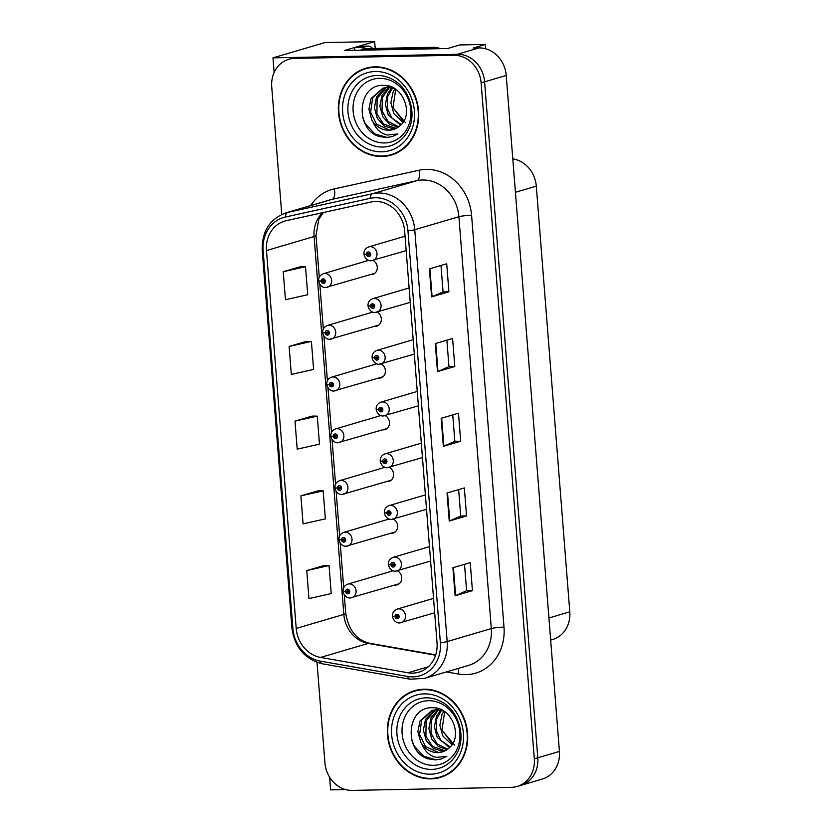 <?xml version="1.0" encoding="UTF-8"?>
<svg xmlns="http://www.w3.org/2000/svg" width="832" height="832" viewBox="0 0 832 832"><rect width="100%" height="100%" fill="white"/><g stroke="black" fill="none" stroke-linecap="round" stroke-linejoin="round"><path stroke-width="1.25" d="M368.014 260.083A7.54 6.625 -106.4 0 0 366.382 261.03M370.375 274.602A7.54 6.625 -106.4 0 0 371.176 274.633A7.54 6.625 -106.4 0 0 372.715 274.404A7.54 6.625 -106.4 0 0 377.291 267.852A7.54 6.625 -106.4 0 0 372.986 260.395M380.224 415.303A7.54 6.625 -106.4 0 0 378.602 416.25M382.595 429.822A7.54 6.625 -106.4 0 0 383.396 429.853A7.54 6.625 -106.4 0 0 384.935 429.624A7.54 6.625 -106.4 0 0 389.501 423.072A7.54 6.625 -106.4 0 0 385.206 415.615M372.081 311.823A7.54 6.625 -106.4 0 0 370.458 312.77M374.452 326.342A7.54 6.625 -106.4 0 0 375.253 326.373A7.54 6.625 -106.4 0 0 376.792 326.144A7.54 6.625 -106.4 0 0 381.358 319.592A7.54 6.625 -106.4 0 0 377.052 312.135M384.301 467.043A7.54 6.625 -106.4 0 0 382.668 467.99M386.662 481.562A7.54 6.625 -106.4 0 0 387.462 481.593A7.54 6.625 -106.4 0 0 389.012 481.364A7.54 6.625 -106.4 0 0 393.578 474.812A7.54 6.625 -106.4 0 0 389.272 467.355M388.367 518.783A7.54 6.625 -106.4 0 0 386.745 519.73M390.738 533.302A7.54 6.625 -106.4 0 0 391.539 533.333A7.54 6.625 -106.4 0 0 393.078 533.094A7.54 6.625 -106.4 0 0 397.644 526.552A7.54 6.625 -106.4 0 0 393.349 519.095M376.158 363.563A7.54 6.625 -106.4 0 0 374.525 364.51M378.518 378.082A7.54 6.625 -106.4 0 0 379.319 378.113A7.54 6.625 -106.4 0 0 380.869 377.884A7.54 6.625 -106.4 0 0 385.434 371.332A7.54 6.625 -106.4 0 0 381.129 363.875M392.444 570.523A7.54 6.625 -106.4 0 0 390.811 571.47M394.805 585.031A7.54 6.625 -106.4 0 0 395.606 585.073A7.54 6.625 -106.4 0 0 397.155 584.834A7.54 6.625 -106.4 0 0 401.721 578.282A7.54 6.625 -106.4 0 0 397.415 570.825M485.618 48.766L485.274 44.46L459.753 44.949L447.626 48.516L344.354 50.523L374.66 41.6L375.201 48.454M317.023 662.386L324.938 762.871A28.278 24.835 -106.4 0 0 352.165 790.4L511.503 787.311A28.278 24.835 -106.4 0 0 517.286 786.427L542.391 779.033A28.278 24.835 -106.4 0 0 559.426 751.421L506.23 75.442A28.278 24.835 -106.4 0 0 478.993 47.913L473.158 48.027L485.274 44.46M559.426 751.421L537.784 757.796A28.278 24.835 -106.4 0 1 520.749 785.408A28.278 24.835 -106.4 0 0 537.784 757.796L484.588 81.817A28.278 24.835 -106.4 0 0 457.35 54.288L272.99 57.855L324.938 42.567L374.66 41.6M329.607 777.161L330.606 789.87L345.623 789.578M272.99 57.855L274.144 72.457M512.793 158.86A28.278 24.835 73.6 0 1 536.297 186.15L569.795 611.832A28.278 24.835 73.6 0 1 552.76 639.454L550.67 640.068M402.106 120.193L401.502 120.203M375.014 66.841A45.25 39.728 -106.4 0 0 365.758 68.255A45.25 39.728 -106.4 0 0 339.186 117.707A45.25 39.728 -106.4 0 0 382.065 156.499A45.25 39.728 -106.4 0 0 391.31 155.074A45.25 39.728 -106.4 0 0 417.882 105.633A45.25 39.728 -106.4 0 0 375.014 66.841M367.505 67.798A45.25 39.728 -106.4 0 0 363.303 69.586M423.987 689.208A45.25 39.728 -106.4 0 0 414.742 690.622A45.25 39.728 -106.4 0 0 388.17 740.074A45.25 39.728 -106.4 0 0 431.049 778.866A45.25 39.728 -106.4 0 0 440.294 777.442A45.25 39.728 -106.4 0 0 466.866 728A45.25 39.728 -106.4 0 0 423.987 689.208M416.489 690.165A45.25 39.728 -106.4 0 0 412.287 691.954M375.565 201.49A30.17 26.489 73.6 0 1 404.612 230.859L437.029 642.72A30.17 26.489 73.6 0 1 418.85 672.183A30.17 26.489 73.6 0 1 408.013 672.766L320.58 657.436A30.17 26.489 73.6 0 1 296.213 628.43L266.469 250.557A30.17 26.489 73.6 0 1 284.648 221.104A30.17 26.489 73.6 0 1 286.208 220.698L370.968 202.041A30.17 26.489 73.6 0 1 375.565 201.49M375.274 197.756A33.935 29.796 -106.4 0 0 370.094 198.37L285.345 217.027A33.935 29.796 -106.4 0 0 263.13 250.619L292.874 628.493A33.935 29.796 -106.4 0 0 320.299 661.128L407.722 676.447A33.935 29.796 -106.4 0 0 440.367 642.658L407.95 230.797A33.935 29.796 -106.4 0 0 375.274 197.756M517.286 786.427A28.278 24.835 -106.4 0 0 534.321 758.815L537.784 757.796L484.588 81.817A28.278 24.835 -106.4 0 0 457.35 54.288L298.022 57.366A28.278 24.835 -106.4 0 0 292.24 58.261L288.777 59.28A28.278 24.835 -106.4 0 0 271.731 86.892L281.767 214.427M472.43 590.658L466.596 590.772L455.614 595.577A7.54 0.842 175.5 0 1 455.114 595.754L472.43 590.658L470.226 562.64L452.91 567.736L455.114 595.754M458.63 489.611L460.72 516.079L449.738 520.863A7.54 0.842 175.5 0 1 449.238 521.04L466.554 515.944L464.35 487.926L447.034 493.022L449.238 521.04M460.71 516.058L466.554 515.944M448.916 291.803L443.071 291.918L432.099 296.722A7.54 0.842 175.5 0 1 431.6 296.899L448.916 291.803L446.711 263.786L429.395 268.882L431.6 296.899M454.792 366.517L448.958 366.631L437.975 371.436A7.54 0.842 175.5 0 1 437.476 371.613L454.792 366.517L452.587 338.499L435.271 343.595L437.476 371.613M452.754 414.898L454.834 441.366L443.862 446.15A7.54 0.842 175.5 0 1 443.362 446.326L460.678 441.23L458.474 413.213L441.158 418.309L443.362 446.326M454.834 441.345L460.678 441.23M534.321 758.815L481.125 82.836A28.278 24.835 -106.4 0 0 453.887 55.307L294.559 58.386A28.278 24.835 -106.4 0 0 288.777 59.28M324.074 565.521L306.758 570.565L308.963 598.582L331.24 593.58L329.035 565.562L323.898 565.521M306.436 341.38L289.12 346.424L291.325 374.442L313.602 369.439L311.397 341.422L306.259 341.38M300.56 266.666L283.234 271.71L285.449 299.728L307.715 294.726L305.51 266.708L300.383 266.666M318.198 490.807L300.882 495.851L303.087 523.869L325.364 518.866L323.159 490.849L318.022 490.807M294.996 421.138L297.201 449.155L319.478 444.153L317.273 416.135L312.146 416.094L294.996 421.138L317.273 416.135M448.958 366.652L446.867 340.184M443.071 291.938L440.991 265.47M466.596 590.793L464.516 564.325M289.12 346.424L311.397 341.422M283.234 271.71L305.51 266.708M300.882 495.851L323.159 490.849M306.758 570.565L329.035 565.562M437.518 777.66A45.25 39.728 -106.4 0 0 442.01 776.89M388.534 155.293A45.25 39.728 -106.4 0 0 393.037 154.523M343.647 591.323L345.582 591.687A2.361 2.07 -106.4 0 0 349.742 591.51A2.361 2.07 -106.4 0 0 345.561 591.49L346.819 591.521A0.946 0.832 73.6 0 1 348.473 591.417A0.946 0.832 73.6 0 1 347.724 592.478A0.946 0.832 73.6 0 1 346.819 591.604L345.582 591.687M348.338 591.074L346.819 591.521M345.561 591.49A4.711 0.624 177.7 0 1 343.013 591.032C342.961 587.746 344.562 585.447 347.818 584.126A7.072 6.209 73.6 0 1 349.263 583.908A7.072 6.209 73.6 0 1 355.961 589.971A7.072 6.209 73.6 0 1 351.811 597.688A7.072 6.209 73.6 0 1 350.366 597.917M348.379 591.146L346.819 591.604M393.068 616.273L394.992 616.637A2.361 2.07 -106.4 0 0 399.152 616.46A2.361 2.07 -106.4 0 0 394.982 616.439L396.23 616.47A0.946 0.832 73.6 0 1 397.894 616.377A0.946 0.832 73.6 0 1 397.145 617.438A0.946 0.832 73.6 0 1 396.24 616.554L394.992 616.637M397.758 616.023L396.23 616.47M394.982 616.439A4.711 0.624 177.7 0 1 392.434 615.992C392.382 612.695 393.983 610.397 397.238 609.076A7.072 6.209 73.6 0 1 398.684 608.858A7.072 6.209 73.6 0 1 405.382 614.921A7.072 6.209 73.6 0 1 401.232 622.648A7.072 6.209 73.6 0 1 399.786 622.866M397.8 616.096L396.24 616.554M354.702 50.315A18.855 8.778 88.9 0 0 354.578 47.663L362.918 47.497L367.078 46.28A18.855 8.778 -91.1 0 1 368.181 46.103A18.855 8.778 -91.1 0 1 372.58 48.506M362.918 47.497A18.855 8.778 -91.1 0 1 363.022 49.306M354.578 47.663L358.738 46.436A18.855 8.778 -91.1 0 1 359.84 46.27L368.181 46.103M432.245 48.818A18.855 16.557 -106.4 0 0 429.343 48.589L360.932 49.92A18.855 16.557 73.6 0 1 360.974 50.201M440.274 48.662A18.855 16.557 -106.4 0 0 433.67 47.32L365.269 48.641L360.932 49.92M339.581 539.583L341.505 539.947A2.361 2.07 -106.4 0 0 345.665 539.77A2.361 2.07 -106.4 0 0 341.484 539.75L342.742 539.781A0.946 0.832 73.6 0 1 344.396 539.687A0.946 0.832 73.6 0 1 343.658 540.738A0.946 0.832 73.6 0 1 342.753 539.864L341.505 539.947M344.271 539.334L342.742 539.781M341.484 539.75A4.711 0.624 177.7 0 1 338.946 539.292C338.894 536.006 340.496 533.707 343.751 532.386A7.072 6.209 73.6 0 1 345.197 532.168A7.072 6.209 73.6 0 1 351.894 538.231A7.072 6.209 73.6 0 1 347.745 545.958A7.072 6.209 73.6 0 1 346.299 546.177M344.313 539.406L342.753 539.864M335.504 487.843L337.428 488.207A2.361 2.07 -106.4 0 0 341.598 488.03A2.361 2.07 -106.4 0 0 337.418 488.01L338.676 488.041A0.946 0.832 73.6 0 1 340.33 487.947A0.946 0.832 73.6 0 1 339.581 488.998A0.946 0.832 73.6 0 1 338.676 488.124L337.428 488.207M340.194 487.594L338.676 488.041M337.418 488.01A4.711 0.624 177.7 0 1 334.87 487.552C334.818 484.266 336.419 481.967 339.674 480.646A7.072 6.209 73.6 0 1 341.12 480.428A7.072 6.209 73.6 0 1 347.818 486.491A7.072 6.209 73.6 0 1 343.668 494.218A7.072 6.209 73.6 0 1 342.222 494.437M340.236 487.666L338.676 488.124M331.438 436.103L333.362 436.467A2.361 2.07 -106.4 0 0 337.522 436.29A2.361 2.07 -106.4 0 0 333.341 436.27L334.599 436.301A0.946 0.832 73.6 0 1 336.253 436.207A0.946 0.832 73.6 0 1 335.514 437.268A0.946 0.832 73.6 0 1 334.61 436.384L333.362 436.467M336.128 435.854L334.599 436.301M333.341 436.27A4.711 0.624 177.7 0 1 330.803 435.822C330.751 432.526 332.353 430.227 335.608 428.906A7.072 6.209 73.6 0 1 337.054 428.688A7.072 6.209 73.6 0 1 343.751 434.751A7.072 6.209 73.6 0 1 339.602 442.478A7.072 6.209 73.6 0 1 338.156 442.697M336.17 435.926L334.61 436.384M388.991 564.533L390.926 564.907A2.361 2.07 -106.4 0 0 395.086 564.72A2.361 2.07 -106.4 0 0 390.905 564.699L392.163 564.73A0.946 0.832 73.6 0 1 393.817 564.637A0.946 0.832 73.6 0 1 393.068 565.698A0.946 0.832 73.6 0 1 392.174 564.814L390.926 564.907M393.692 564.283L392.163 564.73M390.905 564.699A4.711 0.624 177.7 0 1 388.367 564.252C388.315 560.955 389.917 558.657 393.172 557.336A7.072 6.209 73.6 0 1 394.618 557.118A7.072 6.209 73.6 0 1 401.315 563.181A7.072 6.209 73.6 0 1 397.166 570.908A7.072 6.209 73.6 0 1 395.72 571.126M393.723 564.356L392.174 564.814M384.925 512.793L386.849 513.167A2.361 2.07 -106.4 0 0 391.009 512.98A2.361 2.07 -106.4 0 0 386.838 512.959L388.086 513.001A0.946 0.832 73.6 0 1 389.75 512.897A0.946 0.832 73.6 0 1 389.002 513.958A0.946 0.832 73.6 0 1 388.097 513.074L386.849 513.167M389.615 512.543L388.086 513.001M386.838 512.959A4.711 0.624 177.7 0 1 384.29 512.512C384.238 509.215 385.84 506.917 389.095 505.596A7.072 6.209 73.6 0 1 390.541 505.378A7.072 6.209 73.6 0 1 397.238 511.441A7.072 6.209 73.6 0 1 393.089 519.168A7.072 6.209 73.6 0 1 391.643 519.386M389.657 512.616L388.097 513.074M380.848 461.053L382.782 461.427A2.361 2.07 -106.4 0 0 386.942 461.24A2.361 2.07 -106.4 0 0 382.762 461.219L384.02 461.261A0.946 0.832 73.6 0 1 385.674 461.157A0.946 0.832 73.6 0 1 384.925 462.218A0.946 0.832 73.6 0 1 384.03 461.334L382.782 461.427M385.549 460.803L384.02 461.261M382.762 461.219A4.711 0.624 177.7 0 1 380.214 460.772C380.172 457.486 381.774 455.177 385.018 453.866A7.072 6.209 73.6 0 1 386.464 453.638A7.072 6.209 73.6 0 1 393.172 459.701A7.072 6.209 73.6 0 1 389.012 467.428A7.072 6.209 73.6 0 1 387.566 467.646M385.58 460.876L384.03 461.334M376.782 409.313L378.706 409.687A2.361 2.07 -106.4 0 0 382.866 409.5A2.361 2.07 -106.4 0 0 378.695 409.479L379.943 409.521A0.946 0.832 73.6 0 1 381.607 409.417A0.946 0.832 73.6 0 1 380.858 410.478A0.946 0.832 73.6 0 1 379.954 409.594L378.706 409.687M381.472 409.063L379.943 409.521M378.695 409.479A4.711 0.624 177.7 0 1 376.147 409.032C376.095 405.746 377.697 403.437 380.952 402.126A7.072 6.209 73.6 0 1 382.398 401.898A7.072 6.209 73.6 0 1 389.095 407.961A7.072 6.209 73.6 0 1 384.946 415.688A7.072 6.209 73.6 0 1 383.5 415.906M381.514 409.136L379.954 409.594M384.54 142.969A32.625 28.642 73.6 0 1 353.132 111.207A32.625 28.642 73.6 0 1 379.454 78.333A32.625 28.642 73.6 0 1 410.873 110.094A32.625 28.642 73.6 0 1 384.54 142.969M379.101 136.469L386.381 137.53L392.07 136.656L397.883 133.952L387.244 135.002C380.765 133.526 376.033 129.189 373.038 121.992A21.31 18.71 -106.4 0 0 388.856 130.229A21.31 18.71 -106.4 0 0 393.214 129.563A21.31 18.71 -106.4 0 0 399.589 126.017C414.773 114.982 402.958 84.458 383.906 85.415C357.282 83.637 354.536 129.345 379.101 136.469M405.579 122.762L393.099 107.983M375.045 67.309A44.782 39.312 73.6 0 1 417.477 105.695A44.782 39.312 73.6 0 1 391.186 154.627A44.782 39.312 73.6 0 1 382.023 156.031A44.782 39.312 73.6 0 1 339.602 117.645A44.782 39.312 73.6 0 1 365.893 68.713A44.782 39.312 73.6 0 1 375.045 67.309M397.228 152.734A44.782 39.312 73.6 0 1 394.649 153.608L391.186 154.627M403.499 121.576L393.006 107.65L395.689 89.367M402.958 122.398L393.775 113.495L390.884 102.846L393.037 92.113L394.93 88.868M400.598 125.143L388.284 115.107L385.382 104.468L387.535 93.725L391.747 87.807M401.211 124.53L391.851 117.998L387.265 108.243L387.629 96.772L392.538 87.984M398.07 127.213L389.386 124.155L382.782 116.73L379.881 106.09L382.034 95.347L388.658 87.443M389.282 87.027L390.094 86.538M398.705 126.755L388.086 121.545L382.023 110.937L382.335 97.708L389.418 87.485M395.46 128.721L393.536 128.856L384.342 126.079L377.281 118.342L374.39 107.702L376.542 96.959L385.715 87.578M386.381 87.277L389.345 86.299M396.126 128.398L383.562 124.051L376.927 113.953L377.114 98.498L386.433 87.506M387.078 87.173L389.095 86.362M373.038 121.992L371.79 119.964L368.888 109.325L371.041 98.582L382.907 88.171L387.462 87.443L394.368 88.525M393.39 129.511L389.407 130.073L376.522 124.197L370.614 112.247L372.684 97.625L383.594 87.984M382.907 88.171L388.835 87.038M365.893 68.713L369.356 67.694A44.782 39.312 73.6 0 1 371.998 67.028M392.184 136.625L386.818 137.394L374.691 133.817L365.352 123.781L362.773 117.728M433.524 765.336A32.625 28.642 73.6 0 1 402.116 733.574A32.625 28.642 73.6 0 1 428.438 700.7A32.625 28.642 73.6 0 1 459.846 732.462A32.625 28.642 73.6 0 1 433.524 765.336M428.085 758.836L435.365 759.897L441.043 759.023L446.867 756.319L436.218 757.37C429.749 755.893 425.017 751.556 422.022 744.359A21.31 18.71 -106.4 0 0 437.84 752.596A21.31 18.71 -106.4 0 0 442.198 751.93A21.31 18.71 -106.4 0 0 448.573 748.384C463.746 737.35 451.942 706.826 432.89 707.782C406.255 706.004 403.52 751.712 428.085 758.836M454.553 745.129L442.073 730.35M424.029 689.676A44.782 39.312 73.6 0 1 466.461 728.062A44.782 39.312 73.6 0 1 440.159 776.994A44.782 39.312 73.6 0 1 431.007 778.398A44.782 39.312 73.6 0 1 388.575 740.012A44.782 39.312 73.6 0 1 414.877 691.08A44.782 39.312 73.6 0 1 424.029 689.676M446.212 775.102A44.782 39.312 73.6 0 1 443.622 775.975L440.159 776.994M452.473 743.943L441.99 730.018L444.673 711.734M451.932 744.765L442.759 735.862L439.858 725.213L442.01 714.48L443.914 711.235M449.582 747.51L437.258 737.474L434.366 726.835L436.519 716.092L440.721 710.174M450.195 746.897L440.825 740.366L436.249 730.61L436.613 719.139L441.522 710.351M447.054 749.58L438.36 746.522L431.766 739.097L428.865 728.458L431.018 717.714L437.632 709.81M438.266 709.394L439.078 708.906M447.678 749.122L437.07 743.912L431.007 733.304L431.319 720.075L438.391 709.852M444.434 751.088L442.51 751.223L433.316 748.446L426.265 740.709L423.363 730.07L425.526 719.326L434.699 709.946M435.354 709.644L438.329 708.666M445.11 750.766L432.546 746.429L425.911 736.32L426.098 720.866L435.406 709.873M436.062 709.54L438.069 708.729M422.022 744.359L420.774 742.331L417.872 731.692L420.025 720.949L431.891 710.538L436.436 709.81L443.352 710.892M442.374 751.878L438.391 752.44L425.506 746.564L419.588 734.614L421.668 719.992L432.578 710.351M431.891 710.538L437.819 709.405M414.877 691.08L418.34 690.061A44.782 39.312 73.6 0 1 420.982 689.395M441.168 758.992L435.802 759.772L423.675 756.184L414.336 746.148L411.757 740.095M327.361 384.363L329.285 384.727A2.361 2.07 -106.4 0 0 333.445 384.55A2.361 2.07 -106.4 0 0 329.274 384.53L330.533 384.561A0.946 0.832 73.6 0 1 332.186 384.467A0.946 0.832 73.6 0 1 331.438 385.528A0.946 0.832 73.6 0 1 330.533 384.644L329.285 384.727M332.051 384.114L330.533 384.561M329.274 384.53A4.711 0.624 177.7 0 1 326.726 384.082C326.674 380.786 328.276 378.487 331.531 377.166A7.072 6.209 73.6 0 1 332.977 376.948A7.072 6.209 73.6 0 1 339.674 383.011A7.072 6.209 73.6 0 1 335.525 390.738A7.072 6.209 73.6 0 1 334.079 390.957M332.093 384.186L330.533 384.644M323.284 332.623L325.218 332.987A2.361 2.07 -106.4 0 0 329.378 332.81A2.361 2.07 -106.4 0 0 325.198 332.79L326.456 332.821A0.946 0.832 73.6 0 1 328.11 332.727A0.946 0.832 73.6 0 1 327.361 333.788A0.946 0.832 73.6 0 1 326.466 332.904L325.218 332.987M327.985 332.374L326.456 332.821M325.198 332.79A4.711 0.624 177.7 0 1 322.66 332.342C322.608 329.046 324.21 326.747 327.465 325.426A7.072 6.209 73.6 0 1 328.91 325.208A7.072 6.209 73.6 0 1 335.608 331.271A7.072 6.209 73.6 0 1 331.458 338.998A7.072 6.209 73.6 0 1 330.013 339.217M328.016 332.446L326.466 332.904M319.218 280.883L321.142 281.258A2.361 2.07 -106.4 0 0 325.302 281.07A2.361 2.07 -106.4 0 0 321.131 281.05L322.379 281.091A0.946 0.832 73.6 0 1 324.043 280.987A0.946 0.832 73.6 0 1 323.294 282.048A0.946 0.832 73.6 0 1 322.39 281.164L321.142 281.258M323.908 280.634L322.379 281.091M321.131 281.05A4.711 0.624 177.7 0 1 318.583 280.602C318.531 277.306 320.133 275.007 323.388 273.686A7.072 6.209 73.6 0 1 324.834 273.468A7.072 6.209 73.6 0 1 331.531 279.531A7.072 6.209 73.6 0 1 327.382 287.258A7.072 6.209 73.6 0 1 325.936 287.477M323.95 280.706L322.39 281.164M372.705 357.573L374.639 357.947A2.361 2.07 -106.4 0 0 378.799 357.76A2.361 2.07 -106.4 0 0 374.618 357.739L375.877 357.781A0.946 0.832 73.6 0 1 377.53 357.677A0.946 0.832 73.6 0 1 376.782 358.738A0.946 0.832 73.6 0 1 375.877 357.864L374.639 357.947M377.406 357.323L375.877 357.781M374.618 357.739A4.711 0.624 177.7 0 1 372.07 357.292C372.018 354.006 373.62 351.697 376.875 350.386A7.072 6.209 73.6 0 1 378.321 350.158A7.072 6.209 73.6 0 1 385.029 356.221A7.072 6.209 73.6 0 1 380.869 363.948A7.072 6.209 73.6 0 1 379.423 364.166M377.437 357.396L375.877 357.864M368.638 305.833L370.562 306.207A2.361 2.07 -106.4 0 0 374.722 306.02A2.361 2.07 -106.4 0 0 370.552 305.999L371.8 306.041A0.946 0.832 73.6 0 1 373.464 305.937A0.946 0.832 73.6 0 1 372.715 306.998A0.946 0.832 73.6 0 1 371.81 306.124L370.562 306.207M373.329 305.594L371.8 306.041M370.552 305.999A4.711 0.624 177.7 0 1 368.004 305.552C367.952 302.266 369.554 299.957 372.809 298.646A7.072 6.209 73.6 0 1 374.254 298.418A7.072 6.209 73.6 0 1 380.952 304.481A7.072 6.209 73.6 0 1 376.802 312.208A7.072 6.209 73.6 0 1 375.357 312.426M373.37 305.656L371.81 306.124M364.562 254.093L366.496 254.467A2.361 2.07 -106.4 0 0 370.656 254.28A2.361 2.07 -106.4 0 0 366.475 254.259L367.734 254.301A0.946 0.832 73.6 0 1 369.387 254.197A0.946 0.832 73.6 0 1 368.638 255.258A0.946 0.832 73.6 0 1 367.734 254.384L366.496 254.467M369.262 253.854L367.734 254.301M366.475 254.259A4.711 0.624 177.7 0 1 363.927 253.812C363.875 250.526 365.477 248.217 368.732 246.906A7.072 6.209 73.6 0 1 370.178 246.678A7.072 6.209 73.6 0 1 376.886 252.741A7.072 6.209 73.6 0 1 372.726 260.468A7.072 6.209 73.6 0 1 371.28 260.686M369.294 253.926L367.734 254.384M478.993 47.913L453.887 55.307M506.23 75.442L481.125 82.836M569.795 611.832L548.922 617.978M536.297 186.15L515.424 192.296M310.648 205.587A47.133 41.382 73.6 0 1 334.246 188.906L419.006 170.238A47.133 41.382 73.6 0 1 471.578 215.28L503.994 627.141A9.422 1.05 -4.5 0 0 491.317 628.576L458.9 216.715A37.71 33.103 -106.4 0 0 422.594 180.003A37.71 33.103 -106.4 0 0 416.842 180.69L332.093 199.347A37.71 33.103 -106.4 0 0 330.138 199.846L285.979 212.846A37.71 33.103 73.6 0 1 287.934 212.347A9.422 4.503 77.6 0 0 285.345 217.027M503.994 627.141A47.133 41.382 73.6 0 1 465.951 674.648A47.133 41.382 73.6 0 1 458.661 674.076L446.41 671.934M468.603 665.392A37.71 33.103 -106.4 0 0 491.317 628.576L447.158 641.576A37.71 33.103 73.6 0 1 424.445 678.392L468.603 665.392M334.246 188.906A9.422 4.503 -102.4 0 1 332.093 199.347L287.934 212.347L372.694 193.679A37.71 33.103 73.6 0 1 378.435 193.003A37.71 33.103 73.6 0 1 414.752 229.715A9.422 1.05 175.5 0 1 407.95 230.797M370.094 198.37A9.422 4.503 77.6 0 1 372.694 193.679L416.842 180.69A9.422 4.503 -102.4 0 0 419.006 170.238M285.979 212.846C269.724 218.951 261.799 231.421 262.205 250.245A9.422 1.05 -4.5 0 0 263.13 250.619M292.874 628.493A9.422 1.05 175.5 0 1 291.938 628.118C294.663 647.452 304.866 659.37 322.566 663.853L409.989 679.182L424.445 678.392M320.299 661.128A9.422 4.139 99.9 0 0 322.566 663.853M407.722 676.447A9.422 4.139 99.9 0 0 409.989 679.182M440.367 642.658A9.422 1.05 -4.5 0 0 447.158 641.576L414.752 229.715L458.9 216.715A9.422 1.05 -4.5 0 1 471.578 215.28M294.559 58.386L298.022 57.366M458.12 668.481A9.422 4.139 -80.1 0 1 458.661 674.076M296.213 628.43L343.824 614.411A30.17 26.489 -106.4 0 0 368.202 643.417L435.573 655.231M320.58 657.436L368.202 643.417A16.973 7.446 -80.1 0 1 369.824 643.313L435.698 654.857M408.013 672.766L428.272 666.796M322.608 212.69A30.17 26.489 -106.4 0 0 314.09 236.538L343.824 614.411A16.973 1.893 -4.5 0 0 345.727 613.371C348.712 630.344 356.751 640.328 369.824 643.313M266.469 250.557L314.09 236.538A16.973 1.893 -4.5 0 0 315.994 235.498L319.27 277.222M443.862 446.15L441.657 418.163M437.975 371.436L435.77 343.45M432.099 296.722L429.894 268.736M449.738 520.863L447.533 492.877M455.614 595.577L453.419 567.59M433.67 47.32L429.343 48.589M358.738 46.436L367.078 46.28M382.762 147.035A36.119 31.71 73.6 0 1 347.984 111.873A36.119 31.71 73.6 0 1 377.125 75.473A36.119 31.71 73.6 0 1 393.328 79.862C409.604 88.629 417.134 114.202 408.2 130.385A36.119 31.71 73.6 0 1 382.762 147.035M375.378 71.51A40.539 35.589 73.6 0 1 414.409 110.978A40.539 35.589 73.6 0 1 381.701 151.83A40.539 35.589 73.6 0 1 342.67 112.362A40.539 35.589 73.6 0 1 375.378 71.51M431.746 769.402A36.119 31.71 73.6 0 1 396.958 734.24A36.119 31.71 73.6 0 1 426.109 697.84A36.119 31.71 73.6 0 1 442.312 702.229C458.588 710.996 466.118 736.57 457.184 752.752A36.119 31.71 73.6 0 1 431.746 769.402M424.362 693.878A40.539 35.589 73.6 0 1 463.393 733.346A40.539 35.589 73.6 0 1 430.674 774.197A40.539 35.589 73.6 0 1 391.643 734.729A40.539 35.589 73.6 0 1 424.362 693.878M262.205 250.245L291.938 628.118M323.409 212.514L318.812 219.201L315.994 235.498M319.842 284.43L323.346 328.962M323.908 336.17L327.413 380.702M327.985 387.91L331.49 432.442M332.062 439.65L335.556 484.182M336.128 491.39L339.633 535.922M340.205 543.13L343.71 587.662M344.271 594.87L345.727 613.371M399.225 583.731L350.095 597.958C349.814 598.26 344.604 597.958 343.065 591.604M393.11 570.794L347.818 584.126M434.668 612.799L399.516 622.908C399.225 623.22 394.025 622.908 392.475 616.554M433.534 598.395L397.238 609.076M395.158 531.991L346.018 546.218C345.738 546.52 340.527 546.218 338.988 539.864M389.043 519.054L343.751 532.386M391.082 480.251L341.952 494.478C341.671 494.78 336.461 494.478 334.911 488.124M384.966 467.314L339.674 480.646M387.015 428.522L337.875 442.738C337.594 443.04 332.384 442.738 330.845 436.384M380.89 415.574L335.608 428.906M430.602 561.059L395.439 571.168C395.158 571.48 389.948 571.168 388.409 564.814M429.468 546.655L393.172 557.336M426.525 509.319L391.362 519.428C391.082 519.74 385.882 519.428 384.332 513.074M425.391 494.915L389.095 505.596M422.458 457.579L387.296 467.688C387.015 468 381.805 467.688 380.266 461.334M421.325 443.175L385.018 453.866M418.382 405.839L383.219 415.948C382.938 416.26 377.728 415.948 376.189 409.594M417.248 391.435L380.952 402.126M382.938 376.782L333.809 390.998C333.518 391.31 328.318 390.998 326.768 384.644M376.823 363.834L331.531 377.166M378.872 325.042L329.732 339.258C329.451 339.57 324.241 339.258 322.702 332.904M372.746 312.094L327.465 325.426M374.795 273.302L325.655 287.518C325.374 287.83 320.174 287.518 318.625 281.164M368.68 260.364L323.388 273.686M414.315 354.099L379.153 364.208C378.872 364.52 373.662 364.218 372.122 357.854M413.182 339.695L376.875 350.386M410.238 302.37L375.076 312.468C374.795 312.78 369.585 312.478 368.046 306.124M409.105 287.955L372.809 298.646M406.172 250.63L371.01 260.738C370.729 261.04 365.518 260.738 363.979 254.384M405.038 236.215L368.732 246.906"/></g></svg>

